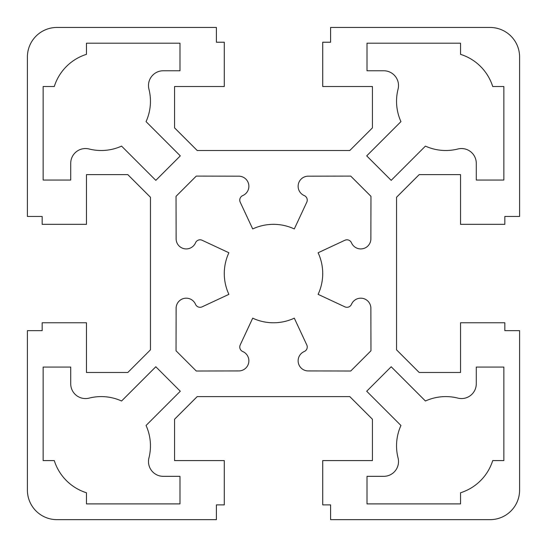 <?xml version="1.0" encoding="UTF-8"?>
<svg xmlns="http://www.w3.org/2000/svg" width="547" height="547" viewBox="0 0 547 547"><rect width="100%" height="100%" fill="white"/><g stroke="black" fill="none" stroke-linecap="round" stroke-linejoin="round"><path stroke-width="0.82" d="M146.056 121.625A49.223 49.223 0 0 0 148.941 89.175A14.769 14.769 0 0 1 163.252 70.768L179.984 70.768L179.984 43.206L86.467 43.206L86.467 54.338A49.216 49.216 0 0 0 54.283 86.522L43.151 86.522L43.151 180.038L70.72 180.038L70.72 163.307A14.769 14.769 0 0 1 89.12 148.996A49.223 49.223 0 0 0 121.571 146.111L155.813 180.353L180.298 155.868L146.056 121.625M304.399 195.641A4.923 4.923 0 0 1 306.778 202.185L294.3 228.947A49.216 49.216 0 0 0 252.7 228.947L240.222 202.185A4.923 4.923 0 0 1 242.601 195.641L243.21 195.361A10.106 10.106 0 0 0 239.046 176.182L196.27 176.093L176.038 196.325L176.127 239.101A10.106 10.106 0 0 0 195.306 243.258L195.587 242.656A4.923 4.923 0 0 1 202.13 240.27L228.892 252.755A49.216 49.216 0 0 0 228.892 294.354L202.13 306.833A4.923 4.923 0 0 1 195.587 304.453L195.306 303.845A10.106 10.106 0 0 0 176.127 308.009L176.038 350.784L196.27 371.016L239.046 370.928A10.106 10.106 0 0 0 243.21 351.748L242.601 351.468A4.923 4.923 0 0 1 240.222 344.925L252.7 318.163A49.216 49.216 0 0 0 294.3 318.163L306.778 344.925A4.923 4.923 0 0 1 304.399 351.468L303.79 351.748A10.106 10.106 0 0 0 307.954 370.928L350.73 371.016L370.962 350.784L370.873 308.009A10.106 10.106 0 0 0 351.694 303.845L351.413 304.453A4.923 4.923 0 0 1 344.87 306.833L318.108 294.354A49.216 49.216 0 0 0 318.108 252.755L344.87 240.27A4.923 4.923 0 0 1 351.413 242.656L351.694 243.258A10.106 10.106 0 0 0 370.873 239.101L370.962 196.325L350.73 176.093L307.954 176.182A10.106 10.106 0 0 0 303.79 195.361L304.399 195.641M383.748 70.768A14.769 14.769 0 0 1 398.059 89.175A49.223 49.223 0 0 0 400.944 121.625L366.702 155.868L391.187 180.353L425.429 146.111A49.223 49.223 0 0 0 457.88 148.996A14.769 14.769 0 0 1 476.28 163.307L476.28 180.038L503.849 180.038L503.849 86.522L492.717 86.522A49.216 49.216 0 0 0 460.533 54.338L460.533 43.206L367.016 43.206L367.016 70.768L383.748 70.768M148.941 457.935A49.223 49.223 0 0 0 146.056 425.484L180.298 391.242L155.813 366.757L121.571 400.999A49.223 49.223 0 0 0 89.12 398.113A14.769 14.769 0 0 1 70.72 383.803L70.72 367.071L43.151 367.071L43.151 460.588L54.283 460.588A49.216 49.216 0 0 0 86.467 492.772L86.467 503.903L179.984 503.903L179.984 476.334L163.252 476.334A14.769 14.769 0 0 1 148.941 457.935M398.059 457.935A14.769 14.769 0 0 1 383.748 476.334L367.016 476.334L367.016 503.903L460.533 503.903L460.533 492.772A49.216 49.216 0 0 0 492.717 460.588L503.849 460.588L503.849 367.071L476.28 367.071L476.28 383.803A14.769 14.769 0 0 1 457.88 398.113A49.223 49.223 0 0 0 425.429 400.999L391.187 366.757L366.702 391.242L400.944 425.484A49.223 49.223 0 0 0 398.059 457.935M349.793 396.602L372.432 419.241L372.432 460.588L322.716 460.588L322.716 504.881L330.593 504.881L330.593 519.65L490.064 519.65A29.531 29.531 0 0 0 519.595 490.119L519.595 330.648L504.833 330.648L504.833 322.771L460.533 322.771L460.533 372.486L419.187 372.486L396.548 349.841L396.548 197.262L419.187 174.623L460.533 174.623L460.533 224.338L504.833 224.338L504.833 216.462L519.595 216.462L519.595 56.991A29.531 29.531 0 0 0 490.064 27.459L330.593 27.459L330.593 42.222L322.716 42.222L322.716 86.522L372.432 86.522L372.432 127.868L349.793 150.507L197.207 150.507L174.568 127.868L174.568 86.522L224.284 86.522L224.284 42.222L216.407 42.222L216.407 27.459L56.936 27.459A29.531 29.531 0 0 0 27.405 56.991L27.405 216.462L42.167 216.462L42.167 224.338L86.467 224.338L86.467 174.623L127.813 174.623L150.452 197.262L150.452 349.841L127.813 372.486L86.467 372.486L86.467 322.771L42.167 322.771L42.167 330.648L27.405 330.648L27.405 490.119A29.531 29.531 0 0 0 56.936 519.65L216.407 519.65L216.407 504.881L224.284 504.881L224.284 460.588L174.568 460.588L174.568 419.241L197.207 396.602L349.793 396.602"/></g></svg>
